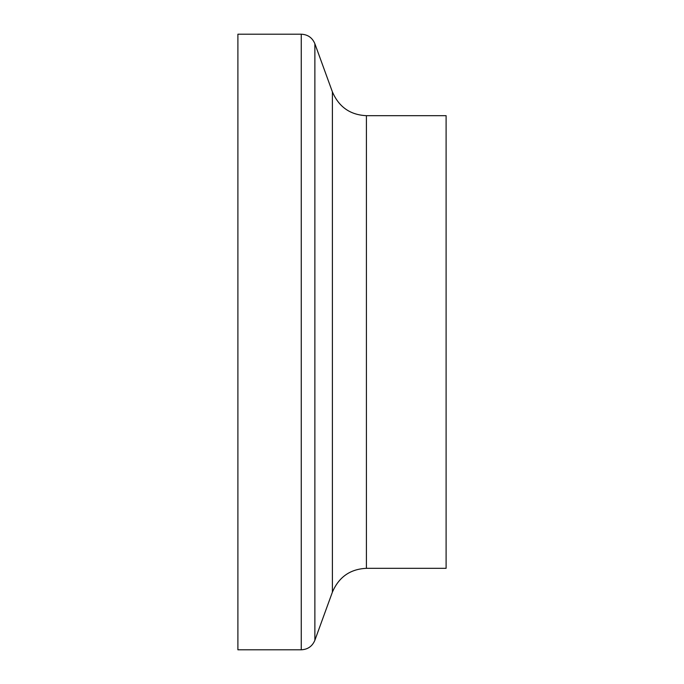 <?xml version="1.0" encoding="UTF-8"?>
<svg xmlns="http://www.w3.org/2000/svg" width="684" height="684" viewBox="0 0 684 684"><rect width="100%" height="100%" fill="white"/><g stroke="black" fill="none" stroke-linecap="round" stroke-linejoin="round"><path stroke-width="1.03" d="M366.419 568.327L366.419 115.673L446.105 115.673L446.105 568.327L366.419 568.327C350.225 569.071 338.888 577.005 332.39 592.147L314.871 640.267C312.332 646.294 307.791 649.475 301.259 649.8L301.259 34.2C307.791 34.525 312.332 37.706 314.871 43.733L314.871 640.267M301.259 34.2L237.895 34.2L237.895 649.8L301.259 649.8M366.419 115.673C350.225 114.929 338.888 106.995 332.39 91.853L332.39 592.147M332.39 91.853L314.871 43.733"/></g></svg>
